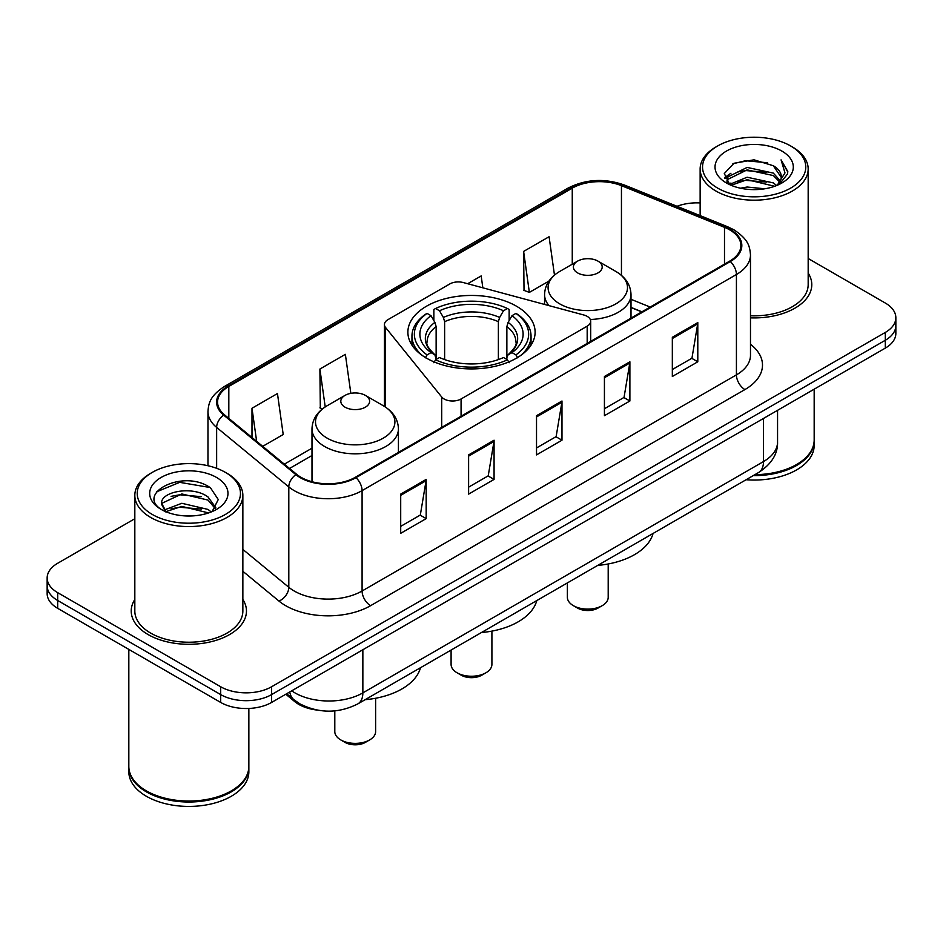 <?xml version="1.0" encoding="UTF-8"?>
<svg xmlns="http://www.w3.org/2000/svg" width="943" height="943" viewBox="0 0 943 943"><rect width="100%" height="100%" fill="white"/><g stroke="black" fill="none" stroke-linecap="round" stroke-linejoin="round"><path stroke-width="1.41" d="M587.183 316.365A12 6.931 0 0 0 583.764 314.986L463.355 282.57A12 6.931 0 0 0 449.799 283.949L387.95 319.653A12 6.931 0 0 0 384.438 324.557A12 6.931 0 0 0 385.557 327.492L441.701 397.003A12 6.931 0 0 0 461.068 398.972L587.183 326.172A12 6.931 0 0 0 590.695 321.268A12 6.931 0 0 0 587.183 316.365M516.493 306.216A63.617 36.73 0 0 0 447.147 298.247A63.617 36.73 0 0 0 407.883 332.184A63.617 36.73 0 0 0 426.507 358.163A63.617 36.73 0 0 0 495.853 366.12A63.617 36.73 0 0 0 535.117 332.184A63.617 36.73 0 0 0 516.493 306.216M641.759 311.909L631.008 307.559M317.096 710.067A36.011 20.793 180 0 1 294.746 701.616L285.8 694.237M134.825 518.733L57.7 563.254A36.011 20.793 0 0 0 47.15 577.953L47.15 593.642A36.011 20.793 0 0 0 57.7 608.341L220.674 702.429A36.011 20.793 0 0 0 271.608 702.429L885.3 348.12A36.011 20.793 0 0 0 895.85 333.409L895.85 325.571A36.011 20.793 0 0 1 885.3 340.27A36.011 20.793 0 0 0 895.85 325.571L895.85 317.732A36.011 20.793 0 0 0 885.3 303.033L808.175 258.5M47.15 577.953A36.011 20.793 0 0 0 57.7 592.664L220.674 686.752A36.011 20.793 0 0 0 271.608 686.752L271.608 694.59L885.3 340.27L271.608 694.59A36.011 20.793 0 0 1 220.674 694.59A36.011 20.793 0 0 0 271.608 694.59L271.608 702.429M57.7 592.664L57.7 600.502L220.674 694.59L57.7 600.502A36.011 20.793 0 0 1 47.15 585.792A36.011 20.793 0 0 0 57.7 600.502L57.7 608.341M134.825 599.465A57.617 33.264 0 0 0 131.218 611.04A57.617 33.264 0 0 0 148.098 634.556A57.617 33.264 0 0 0 210.89 641.77A57.617 33.264 0 0 0 246.465 611.04A57.617 33.264 0 0 0 242.858 599.465A57.617 33.264 0 0 1 246.465 611.04A57.617 33.264 0 0 1 210.89 641.77A57.617 33.264 0 0 1 148.098 634.556A57.617 33.264 0 0 1 131.218 611.04A57.617 33.264 0 0 1 134.825 599.465M729.623 229.809A38.415 22.172 180 0 1 740.88 245.498A38.415 22.172 180 0 1 729.623 261.176L355.299 477.299A38.415 22.172 180 0 1 296.668 474.329L224.517 414.837A38.415 22.172 180 0 1 217.562 402.119A38.415 22.172 180 0 1 228.819 386.441L572.26 188.152A38.415 22.172 180 0 1 621.449 185.665L724.495 227.322A38.415 22.172 180 0 1 729.623 229.809M730.306 229.42A39.37 22.738 0 0 0 725.049 226.874L622.003 185.217A39.37 22.738 0 0 0 571.576 187.763L228.135 386.052A39.37 22.738 0 0 0 223.727 415.156L295.878 474.647A39.37 22.738 0 0 0 355.971 477.688L730.306 261.565A39.37 22.738 0 0 0 730.306 229.42M400.704 494.108L400.704 533.314L426.177 518.615L426.177 479.409L400.704 494.108M400.704 526.359L420.319 515.031L426.071 480.706A9.607 5.54 -120 0 0 426.177 479.409M420.154 515.137L426.177 518.615M468.612 454.903L468.612 494.108L494.073 479.409L494.073 440.204L468.612 454.903M468.612 487.154L488.226 475.826L493.979 441.501A9.607 5.54 -120 0 0 494.073 440.204M488.05 475.932L494.073 479.409M672.335 337.288L672.335 376.493L697.796 361.794L697.796 322.589L672.335 337.288M672.335 369.538L691.95 358.21L697.69 323.885A9.607 5.54 -120 0 0 697.796 322.589M691.773 358.316L697.796 361.794M604.428 376.493L604.428 415.698L629.889 400.999L629.889 361.794L604.428 376.493M604.428 408.743L624.042 397.416L629.783 363.09A9.607 5.54 -120 0 0 629.889 361.794M623.865 397.522L629.889 400.999M536.52 415.698L536.52 454.903L561.981 440.204L561.981 400.999L536.52 415.698M536.52 447.949L556.134 436.621L561.887 402.296A9.607 5.54 -120 0 0 561.981 400.999M555.957 436.727L561.981 440.204M750.487 317.85A57.617 33.264 0 0 0 811.782 284.656A57.617 33.264 0 0 0 808.175 273.081A57.617 33.264 0 0 1 811.782 284.656A57.617 33.264 0 0 1 750.487 317.85M271.608 686.752L885.3 332.431A36.011 20.793 0 0 0 895.85 317.732M700.142 202.934A36.011 20.793 0 0 0 677.027 206.293M262.72 446.334L283.206 434.511L277.454 393.549L251.993 408.248L251.993 437.505M482.84 287.815L481.178 275.934L467.669 283.725M554.472 275.097L549.085 236.728L523.613 251.427L524.025 290.397M350.843 393.361L345.362 354.344L319.901 369.043L320.314 408.013M523.613 251.427L529.365 292.389L548.92 281.108M529.365 292.389L523.613 290.244M322.541 408.838L319.901 407.859M319.901 369.043L325.217 406.916M251.993 408.248L256.637 441.324M717.658 188.105A51.617 29.799 0 0 0 790.658 188.105A51.617 29.799 0 0 0 790.658 145.965L792.356 146.943A54.022 31.19 0 0 1 808.175 168.997A54.022 31.19 0 0 1 774.828 197.806A54.022 31.19 0 0 1 715.961 191.052A54.022 31.19 0 0 1 700.142 168.997A54.022 31.19 0 0 1 715.961 146.943L717.658 145.965A51.617 29.799 0 0 0 717.658 188.105M750.487 315.764A54.022 31.19 0 0 0 808.175 284.656L808.175 168.997M754.895 474.659A60.022 34.655 0 0 0 796.599 464.51A60.022 34.655 0 0 0 814.174 440.004L814.174 389.176M754.636 474.8A59.421 34.302 0 0 0 796.175 464.758A59.421 34.302 0 0 0 796.387 464.628M753.198 475.637A60.022 34.655 0 0 0 814.174 440.982A60.022 34.655 0 0 0 814.174 440.499M746.09 479.739A60.022 34.655 0 0 0 814.174 445.391L814.174 440.982M740.514 188.211L747.139 187.02L764.785 188.789M748.27 189.378L756.911 189.578M729.469 184.463L747.139 177.225L773.343 182.907L776.667 185.523M731.155 185.311L747.139 179.677L774.663 186.278M727.277 182.447L727.949 176.871L747.139 167.418L773.343 173.111L780.356 180.915M727.124 181.751L727.949 179.311L747.139 169.87L773.343 175.563L779.731 182.082M776.808 185.465A27.135 15.666 0 0 0 781.299 176.836A27.135 15.666 0 0 0 773.343 165.756L781.275 177.425M781.841 151.057A39.146 22.597 0 0 0 726.487 151.057A39.146 22.597 0 0 0 726.487 183.013A39.146 22.597 0 0 0 781.841 183.013A39.146 22.597 0 0 0 781.841 151.057M773.343 165.756L754.011 159.815L733.972 163.269L724.307 173.536L729.799 184.722M779.46 184.274L787.535 173.96L787.794 171.532L781.063 159.874L784.989 172.911L777.244 185.288M792.356 146.943L790.658 145.965A51.617 29.799 0 0 0 717.658 145.965M781.063 159.874L787.782 172.003M732.876 163.799L745.453 160.734L767.578 162.75M724.802 178.557L728.656 175.693M737.343 172.086L745.453 170.542L766.765 172.31M737.343 181.881L745.453 180.337L766.765 182.105M724.495 177.626L730.931 173.241M728.986 184.074L730.931 183.048M451.096 650.045L451.096 664.461A20.404 11.787 0 0 0 457.072 672.783L461.316 675.235A14.404 8.322 0 0 0 481.684 675.235L485.928 672.783A20.404 11.787 0 0 0 491.904 664.461L491.904 631.115M461.316 675.235L457.072 672.783A20.404 11.787 0 0 0 485.928 672.783M425.364 357.845L427.073 354.898A57.146 32.993 0 0 1 427.073 313.394L430.998 315.669A51.617 29.799 0 0 0 430.998 352.623L434.888 354.827L436.137 359.46M436.137 357.574L436.137 326.537L434.888 322.353L430.998 315.669M433.863 320.585L433.863 309.469L435.56 308.502A57.146 32.993 0 0 1 507.44 308.502L503.503 310.766A51.617 29.799 0 0 0 439.497 310.766L443.375 317.449L444.624 321.646L444.624 359.589M498.375 359.589L498.375 321.646L499.625 317.449L503.503 310.766M481.401 632.553A66.022 38.121 0 0 0 536.779 600.585M427.073 313.394L425.364 314.373A59.539 34.372 0 0 0 411.961 336.109A59.539 34.372 0 0 0 422.358 355.511M507.44 308.502L509.137 309.469L509.137 320.585M433.863 362.737L435.56 359.802A57.146 32.993 0 0 0 507.44 359.802L509.137 362.737M435.56 359.802L439.497 357.527A51.617 29.799 0 0 0 503.503 357.527L507.44 359.802M430.998 352.623L427.073 354.898M439.497 310.766L435.56 308.502M434.888 322.353A46.172 26.663 0 0 0 434.888 354.827L435.1 354.981C428.546 348.627 425.871 344.325 427.085 342.061A44.415 25.638 0 0 1 436.137 326.537M520.642 355.511A59.539 34.372 0 0 0 531.039 336.109A59.539 34.372 0 0 0 517.636 314.373L515.927 313.394A57.146 32.993 0 0 1 515.927 354.898L517.636 357.845M515.927 354.898L512.002 352.623A51.617 29.799 0 0 0 512.002 315.669L515.927 313.394M512.002 315.669L508.112 322.353L506.863 326.537L506.863 357.574L508.112 354.827L512.002 352.623M506.863 326.537A44.415 25.638 0 0 1 515.915 342.061C517.129 344.336 514.454 348.651 507.9 354.981L508.112 354.827A46.172 26.663 0 0 0 508.112 322.353M506.863 359.46L506.863 357.574M567.38 582.915L567.38 597.32A20.404 11.787 0 0 0 573.356 605.654L577.599 608.094A14.404 8.322 0 0 0 597.98 608.094L602.223 605.654A20.404 11.787 0 0 0 608.2 597.32L608.2 563.973M577.599 608.094L573.356 605.654A20.404 11.787 0 0 0 602.223 605.654M590.306 319.5A43.213 24.954 0 0 0 631.008 294.593C630.69 284.975 625.633 277.266 615.862 271.454L597.98 261.128A14.404 8.322 0 0 0 577.599 261.128A14.404 8.322 0 0 0 577.599 272.892A14.404 8.322 0 0 0 597.98 272.892A14.404 8.322 0 0 0 597.98 261.128L615.862 271.454A39.7 22.915 0 0 1 615.862 303.87A39.7 22.915 0 0 1 559.718 303.87A39.7 22.915 0 0 1 559.718 271.454C549.946 277.266 544.889 284.975 544.571 294.593A43.213 24.954 0 0 0 549.038 305.638M597.685 565.411A66.022 38.121 0 0 0 653.063 533.443M334.8 710.881L334.8 731.591A20.404 11.787 0 0 0 340.777 739.925L345.02 742.377A14.404 8.322 0 0 0 365.401 742.377L369.644 739.925A20.404 11.787 0 0 0 375.62 731.591L375.62 698.256M345.02 742.377L340.777 739.925A20.404 11.787 0 0 0 369.644 739.925M345.02 407.164A14.404 8.322 0 0 0 365.401 407.164A14.404 8.322 0 0 0 365.401 395.4L383.282 405.738A39.7 22.915 0 0 1 383.282 438.141A39.7 22.915 0 0 1 327.138 438.141A39.7 22.915 0 0 1 327.138 405.738C317.367 411.537 312.31 419.246 311.992 428.865A43.213 24.954 0 0 0 324.651 446.51A43.213 24.954 0 0 0 371.754 451.921A43.213 24.954 0 0 0 398.429 428.865C398.111 419.246 393.054 411.537 383.282 405.738L365.401 395.4A14.404 8.322 0 0 0 345.02 395.4A14.404 8.322 0 0 0 345.02 407.164M365.118 699.694A66.022 38.121 0 0 0 420.484 667.727M152.342 514.489A51.617 29.799 0 0 0 225.342 514.489A51.617 29.799 0 0 0 225.342 472.349L227.039 473.327A54.022 31.19 0 0 1 242.858 495.381A54.022 31.19 0 0 1 209.511 524.19A54.022 31.19 0 0 1 150.644 517.436A54.022 31.19 0 0 1 134.825 495.381A54.022 31.19 0 0 1 150.644 473.327L152.342 472.349A51.617 29.799 0 0 0 152.342 514.489M134.825 495.381L134.825 611.04A54.022 31.19 0 0 0 150.644 633.083A54.022 31.19 0 0 0 209.511 639.849A54.022 31.19 0 0 0 242.858 611.04L242.858 495.381M231.07 791.012A59.421 34.302 0 0 1 230.858 791.142A59.421 34.302 0 0 1 146.825 791.142L146.401 790.894A60.022 34.655 0 0 0 231.283 790.894A60.022 34.655 0 0 0 248.858 766.388L248.858 708.464M128.826 766.883A60.022 34.655 0 0 0 128.826 767.366A60.022 34.655 0 0 0 146.401 791.872A60.022 34.655 0 0 0 211.81 799.381A60.022 34.655 0 0 0 248.858 767.366A60.022 34.655 0 0 0 248.858 766.883M128.826 767.366L128.826 771.775A60.022 34.655 0 0 0 146.401 796.281A60.022 34.655 0 0 0 211.81 803.79A60.022 34.655 0 0 0 248.858 771.775L248.858 767.366M182.282 515.691L191.429 515.962M164.341 509.951L181.822 503.291L208.026 509.42L211.208 511.966M165.944 511.636L181.822 506.403L208.603 512.921M161.701 503.385L166.192 511.849M161.76 504.222C158.837 492.14 191.948 484.961 208.026 496.973L215.829 507.735M161.878 504.965L162.632 502.949L181.822 493.955L208.026 500.085L215.216 508.548M212.128 511.577L218.257 499.542L210.501 487.849C183.048 468.117 134.236 494.12 162.42 510.08L162.561 510.163M216.513 477.441A39.146 22.597 0 0 0 161.159 477.441A39.146 22.597 0 0 0 161.159 509.397A39.146 22.597 0 0 0 216.513 509.397A39.146 22.597 0 0 0 216.513 477.441M165.555 511.86L161.819 504.67M128.826 649.397L128.826 766.388A60.022 34.655 0 0 0 146.401 790.894L146.825 791.142M227.039 473.327L225.342 472.349A51.617 29.799 0 0 0 152.342 472.349M156.703 491.774L179.677 482.344L209.971 487.496M171.06 496.36L179.677 494.792L201.307 496.655M171.06 508.807L179.677 507.24L201.307 509.102M294.746 700.378L294.746 701.616M385.557 327.492L385.557 407.152M441.701 397.003L441.701 427.403M461.068 398.972L461.068 416.228M587.183 326.172L587.183 343.417M291.717 690.818A48.022 27.724 0 0 0 294.947 692.881A48.022 27.724 0 0 0 362.855 692.881L763.5 461.563A48.022 27.724 0 0 0 777.562 441.961C777.916 453.878 771.563 464.074 758.526 472.561L357.88 703.867A24.011 13.862 60 0 0 362.855 692.881L362.855 649.751M763.5 418.444L763.5 461.563A24.011 13.862 60 0 1 758.526 472.561M289.772 691.938A24.011 16.055 129.5 0 0 293.957 699.753L286.66 693.742M885.3 348.12L885.3 332.431M220.674 702.429L220.674 686.752M750.487 344.278A60.022 34.655 180 0 1 744.911 389.577L370.575 605.689A12 6.931 60 0 1 362.088 590.99L736.424 374.878A48.022 27.724 0 0 0 750.487 355.275L750.487 254.905A48.022 27.724 180 0 1 736.424 274.507A12 6.931 -120 0 0 730.306 261.565M370.575 605.689A60.022 34.655 180 0 1 285.694 605.689A60.022 34.655 180 0 1 278.963 601.068L242.858 571.293M295.878 474.647A12 8.027 129.5 0 0 288.806 486.918L288.806 587.289A48.022 27.724 0 0 0 294.181 590.99A48.022 27.724 0 0 0 362.088 590.99L362.088 490.619A48.022 27.724 180 0 1 288.806 486.918L216.642 427.427A48.022 27.724 180 0 1 207.967 411.525L207.967 465.736M750.487 254.905C749.709 246.653 748.942 239.793 733.937 229.809L727.619 226.744A12 5.623 112 0 0 725.049 226.874M727.619 226.744L624.572 185.087C604.687 178.05 585.815 179.076 567.957 188.152A12 6.931 60 0 1 571.576 187.763M228.135 386.052A12 6.931 -120 0 0 224.517 386.43C209.959 395.977 208.627 403.168 207.967 411.525M223.727 415.156A12 8.027 129.5 0 0 216.642 427.427L216.642 468.306M624.572 185.087A12 5.623 112 0 0 622.003 185.217M355.971 477.688A12 6.931 60 0 1 362.088 490.619L736.424 274.507L736.424 374.878A12 6.931 60 0 0 744.911 389.577M242.858 549.415L288.806 587.289A12 8.027 -50.5 0 1 278.963 601.068M228.819 386.441L228.819 418.386M724.495 227.322L724.495 264.134M621.449 185.665L621.449 275.38M650.163 307.053L631.008 299.308M572.26 188.152L572.26 264.217M311.992 448.196L284.338 464.168M536.52 416.936L561.887 402.296M604.428 377.73L629.783 363.09M672.335 338.525L697.69 323.885M468.612 456.141L493.979 441.501M400.704 495.346L426.071 480.706M498.375 321.646A44.415 25.638 0 0 0 444.624 321.646M499.625 317.449A46.172 26.663 0 0 0 443.375 317.449M384.438 324.557L384.438 406.421M590.695 321.268L590.695 341.39M357.88 703.867C338.561 713.58 319.241 713.58 299.921 703.867L293.957 699.753M777.562 441.961L777.562 410.323M567.957 188.152L224.517 386.43M311.992 455.504L289.548 468.459M641.935 311.803L631.008 307.383M727.018 182.164L727.018 180.526M700.142 215.629L700.142 168.997M411.961 345.126L411.961 336.109M531.039 345.126L531.039 336.109M631.008 318.121L631.008 294.593M544.571 304.436L544.571 294.593M577.599 261.128L559.718 271.454M398.429 452.392L398.429 428.865M311.992 481.743L311.992 428.865M345.02 395.4L327.138 405.738"/></g></svg>
